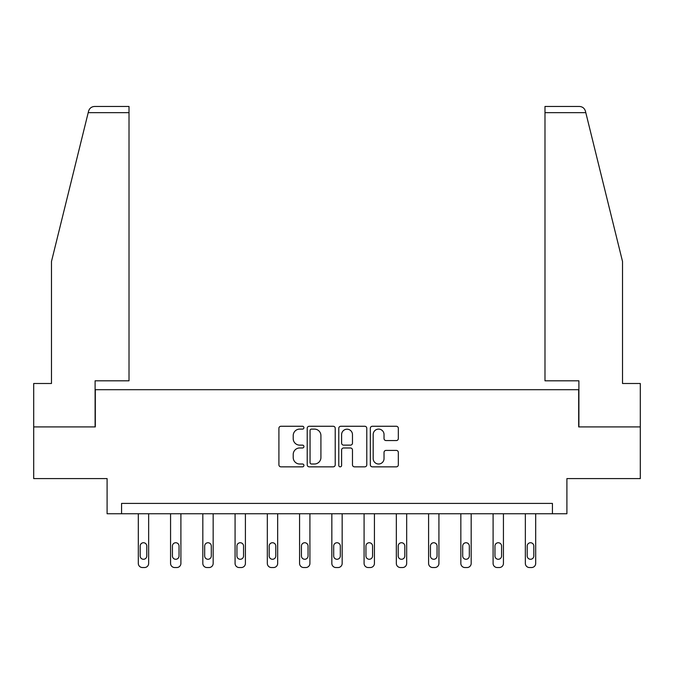 <?xml version="1.0" encoding="UTF-8"?>
<svg xmlns="http://www.w3.org/2000/svg" width="674" height="674" viewBox="0 0 674 674"><rect width="100%" height="100%" fill="white"/><g stroke="black" fill="none" stroke-linecap="round" stroke-linejoin="round"><path stroke-width="1.01" d="M303.923 427.687A1.424 1.424 0 0 0 302.5 426.263L280.94 426.263A2.03 2.03 0 0 0 278.91 428.293L278.91 464.824A2.03 2.03 0 0 0 280.94 466.846L302.5 466.846A1.424 1.424 0 0 0 303.923 465.431A1.424 1.424 0 0 0 302.5 464.007L299.711 464.007A6.496 6.496 0 0 1 293.215 457.511L293.215 454.47A6.496 6.496 0 0 1 299.711 447.974L302.5 447.974A1.424 1.424 0 0 0 303.923 446.559A1.424 1.424 0 0 0 302.5 445.135L299.711 445.135A6.496 6.496 0 0 1 293.215 438.639L293.215 435.598A6.496 6.496 0 0 1 299.711 429.102L302.5 429.102A1.424 1.424 0 0 0 303.923 427.687M396.312 440.569A2.03 2.03 0 0 0 398.334 438.538L398.334 428.293A2.03 2.03 0 0 0 396.312 426.263L372.36 426.263A2.03 2.03 0 0 0 370.329 428.293L370.329 464.824A2.03 2.03 0 0 0 372.36 466.846L396.312 466.846A2.03 2.03 0 0 0 398.334 464.824L398.334 452.439A2.03 2.03 0 0 0 396.312 450.409L386.059 450.409A2.03 2.03 0 0 0 384.028 452.439L384.028 458.581A5.426 5.426 0 0 1 378.603 464.007A5.426 5.426 0 0 1 373.177 458.581L373.177 434.528A5.426 5.426 0 0 1 378.603 429.102A5.426 5.426 0 0 1 384.028 434.528L384.028 438.538A2.03 2.03 0 0 0 386.059 440.569L396.312 440.569M552.436 513.748L566.901 513.748L566.901 478.599L640.3 478.599L640.3 426.912L578.688 426.912L578.688 389.698L95.312 389.698L95.312 426.912L33.7 426.912L33.7 478.599L107.099 478.599L107.099 513.748L552.436 513.748L552.436 503.411L121.564 503.411L121.564 513.748M335.222 428.293A2.03 2.03 0 0 0 333.192 426.263L309.248 426.263A2.03 2.03 0 0 0 307.218 428.293L307.218 464.824A2.03 2.03 0 0 0 309.248 466.846L333.192 466.846A2.03 2.03 0 0 0 335.222 464.824L335.222 428.293M340.808 426.263L364.752 426.263A2.03 2.03 0 0 1 366.782 428.293L366.782 464.824A2.03 2.03 0 0 1 364.752 466.846L354.507 466.846A2.03 2.03 0 0 1 352.477 464.824L352.477 450.005A2.03 2.03 0 0 0 350.446 447.974L343.647 447.974A2.03 2.03 0 0 0 341.617 450.005L341.617 465.431A1.424 1.424 0 0 1 340.193 466.846A1.424 1.424 0 0 1 338.778 465.431L338.778 428.293A2.03 2.03 0 0 1 340.808 426.263M311.481 429.102A1.424 1.424 0 0 0 310.057 430.526L310.057 462.591A1.424 1.424 0 0 0 311.481 464.007L314.421 464.007A6.496 6.496 0 0 0 320.917 457.511L320.917 435.598A6.496 6.496 0 0 0 314.421 429.102L311.481 429.102M352.477 434.637A5.426 5.426 0 0 0 347.043 429.203A5.426 5.426 0 0 0 341.617 434.637L341.617 443.104A2.03 2.03 0 0 0 343.647 445.135L350.446 445.135A2.03 2.03 0 0 0 352.477 443.104L352.477 434.637M148.651 513.748L148.651 563.413A4.137 4.137 0 0 1 144.514 567.542L142.45 567.542A4.137 4.137 0 0 1 138.313 563.413L138.313 513.748M146.789 555.966L146.789 546.041A3.311 3.311 0 0 0 143.486 542.739A3.311 3.311 0 0 0 140.175 546.041L140.175 555.966A3.311 3.311 0 0 0 143.486 559.277A3.311 3.311 0 0 0 146.789 555.966M88.201 112.659L88.564 111.168C89.145 109.5 89.145 109.5 88.564 111.168C89.145 109.5 89.145 109.5 88.564 111.168C89.507 108.236 91.512 106.66 94.587 106.458L129.012 106.458L129.012 112.659L88.201 112.659L51.477 261.512L51.477 383.498L33.7 383.498L33.7 426.912M95.101 426.912L95.101 380.81L129.012 380.81L129.012 112.659M640.3 426.912L640.3 383.498L622.523 383.498L622.523 261.512L585.436 111.168C584.855 109.5 584.855 109.5 585.436 111.168C584.855 109.5 584.855 109.5 585.436 111.168C584.493 108.236 582.488 106.66 579.413 106.458L544.988 106.458L544.988 380.81L578.899 380.81L578.899 426.912M180.902 513.748L180.902 563.413A4.137 4.137 0 0 1 176.773 567.542L174.701 567.542A4.137 4.137 0 0 1 170.564 563.413L170.564 513.748M179.048 555.966L179.048 546.041A3.311 3.311 0 0 0 175.737 542.739A3.311 3.311 0 0 0 172.426 546.041L172.426 555.966A3.311 3.311 0 0 0 175.737 559.277A3.311 3.311 0 0 0 179.048 555.966M213.161 513.748L213.161 563.413A4.137 4.137 0 0 1 209.024 567.542L206.952 567.542A4.137 4.137 0 0 1 202.823 563.413L202.823 513.748M211.299 555.966L211.299 546.041A3.311 3.311 0 0 0 207.988 542.739A3.311 3.311 0 0 0 204.677 546.041L204.677 555.966A3.311 3.311 0 0 0 207.988 559.277A3.311 3.311 0 0 0 211.299 555.966M245.412 513.748L245.412 563.413A4.137 4.137 0 0 1 241.275 567.542L239.211 567.542A4.137 4.137 0 0 1 235.074 563.413L235.074 513.748M243.55 555.966L243.55 546.041A3.311 3.311 0 0 0 240.239 542.739A3.311 3.311 0 0 0 236.936 546.041L236.936 555.966A3.311 3.311 0 0 0 240.239 559.277A3.311 3.311 0 0 0 243.55 555.966M277.663 513.748L277.663 563.413A4.137 4.137 0 0 1 273.526 567.542L271.462 567.542A4.137 4.137 0 0 1 267.325 563.413L267.325 513.748M275.801 555.966L275.801 546.041A3.311 3.311 0 0 0 272.498 542.739A3.311 3.311 0 0 0 269.187 546.041L269.187 555.966A3.311 3.311 0 0 0 272.498 559.277A3.311 3.311 0 0 0 275.801 555.966M309.914 513.748L309.914 563.413A4.137 4.137 0 0 1 305.777 567.542L303.713 567.542A4.137 4.137 0 0 1 299.576 563.413L299.576 513.748M308.052 555.966L308.052 546.041A3.311 3.311 0 0 0 304.749 542.739A3.311 3.311 0 0 0 301.438 546.041L301.438 555.966A3.311 3.311 0 0 0 304.749 559.277A3.311 3.311 0 0 0 308.052 555.966M342.165 513.748L342.165 563.413A4.137 4.137 0 0 1 338.036 567.542L335.964 567.542A4.137 4.137 0 0 1 331.835 563.413L331.835 513.748M340.311 555.966L340.311 546.041A3.311 3.311 0 0 0 337 542.739A3.311 3.311 0 0 0 333.689 546.041L333.689 555.966A3.311 3.311 0 0 0 337 559.277A3.311 3.311 0 0 0 340.311 555.966M374.424 513.748L374.424 563.413A4.137 4.137 0 0 1 370.287 567.542L368.223 567.542A4.137 4.137 0 0 1 364.086 563.413L364.086 513.748M372.562 555.966L372.562 546.041A3.311 3.311 0 0 0 369.251 542.739A3.311 3.311 0 0 0 365.948 546.041L365.948 555.966A3.311 3.311 0 0 0 369.251 559.277A3.311 3.311 0 0 0 372.562 555.966M406.675 513.748L406.675 563.413A4.137 4.137 0 0 1 402.538 567.542L400.474 567.542A4.137 4.137 0 0 1 396.337 563.413L396.337 513.748M404.813 555.966L404.813 546.041A3.311 3.311 0 0 0 401.502 542.739A3.311 3.311 0 0 0 398.199 546.041L398.199 555.966A3.311 3.311 0 0 0 401.502 559.277A3.311 3.311 0 0 0 404.813 555.966M438.926 513.748L438.926 563.413A4.137 4.137 0 0 1 434.789 567.542L432.725 567.542A4.137 4.137 0 0 1 428.588 563.413L428.588 513.748M437.064 555.966L437.064 546.041A3.311 3.311 0 0 0 433.761 542.739A3.311 3.311 0 0 0 430.45 546.041L430.45 555.966A3.311 3.311 0 0 0 433.761 559.277A3.311 3.311 0 0 0 437.064 555.966M471.177 513.748L471.177 563.413A4.137 4.137 0 0 1 467.048 567.542L464.976 567.542A4.137 4.137 0 0 1 460.839 563.413L460.839 513.748M469.323 555.966L469.323 546.041A3.311 3.311 0 0 0 466.012 542.739A3.311 3.311 0 0 0 462.701 546.041L462.701 555.966A3.311 3.311 0 0 0 466.012 559.277A3.311 3.311 0 0 0 469.323 555.966M503.436 513.748L503.436 563.413A4.137 4.137 0 0 1 499.299 567.542L497.227 567.542A4.137 4.137 0 0 1 493.098 563.413L493.098 513.748M501.574 555.966L501.574 546.041A3.311 3.311 0 0 0 498.263 542.739A3.311 3.311 0 0 0 494.952 546.041L494.952 555.966A3.311 3.311 0 0 0 498.263 559.277A3.311 3.311 0 0 0 501.574 555.966M535.687 513.748L535.687 563.413A4.137 4.137 0 0 1 531.55 567.542L529.486 567.542A4.137 4.137 0 0 1 525.349 563.413L525.349 513.748M533.825 555.966L533.825 546.041A3.311 3.311 0 0 0 530.514 542.739A3.311 3.311 0 0 0 527.211 546.041L527.211 555.966A3.311 3.311 0 0 0 530.514 559.277A3.311 3.311 0 0 0 533.825 555.966M585.799 112.659L544.988 112.659"/></g></svg>
